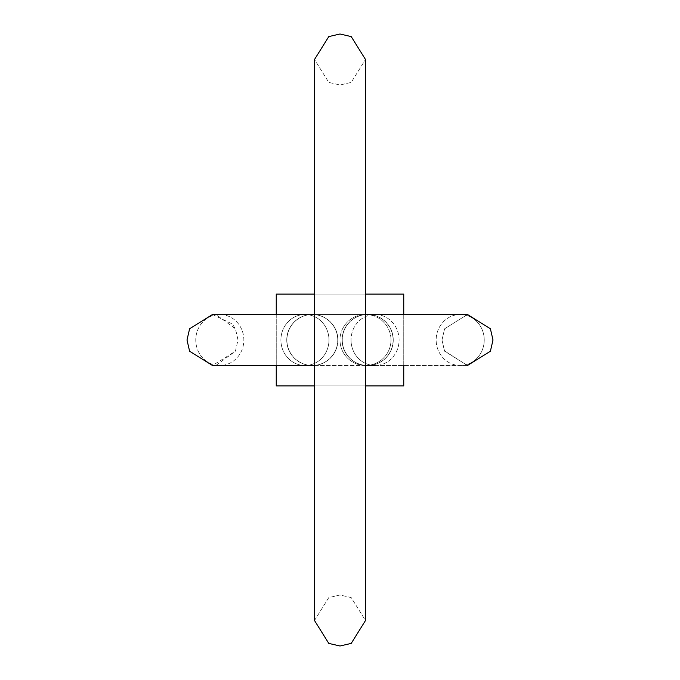 <?xml version="1.0" encoding="UTF-8"?>
<svg xmlns="http://www.w3.org/2000/svg" width="680" height="680" viewBox="0 0 680 680"><rect width="100%" height="100%" fill="white"/><g stroke="black" fill="none" stroke-linecap="round" stroke-linejoin="round"><path stroke-width="0.51" stroke-dasharray="3.4 2.55" d="M286.748 340A25.5 25.5 -90 0 1 312.248 314.5A25.5 25.5 -90 0 1 337.748 340A25.5 25.5 -90 0 0 312.248 314.5L312.248 314.5A25.5 25.5 -90 0 0 286.748 340A25.5 25.5 -90 0 0 312.248 365.5A25.5 25.5 -90 0 0 337.748 340A25.5 25.5 -90 0 1 312.248 365.5L312.248 365.5A25.5 25.5 -90 0 1 286.748 340A25.5 25.5 -90 0 0 312.248 365.5A25.5 25.5 -90 0 0 337.748 340A25.5 25.5 -90 0 0 312.248 314.5A25.5 25.5 -90 0 0 286.748 340M393.252 340A25.5 25.5 90 0 1 367.752 365.5A25.5 25.5 90 0 1 342.252 340A25.5 25.5 90 0 0 367.752 365.5L367.752 365.5A25.5 25.5 90 0 0 393.252 340A25.5 25.5 90 0 0 367.752 314.5A25.5 25.5 90 0 0 342.252 340A25.5 25.5 90 0 1 367.752 314.5L367.752 314.5A25.5 25.5 90 0 1 393.252 340A25.5 25.5 90 0 1 367.752 365.5A25.5 25.5 90 0 1 342.252 340A25.5 25.5 90 0 1 367.752 314.5A25.5 25.5 90 0 1 393.252 340M187 340L189.601 351.22L212.5 365.5L235.399 351.22L238 340L235.569 329.146L232.399 324.054L212.5 314.5L219.81 314.5A25.5 24.038 -90 0 0 195.772 340A25.5 24.038 -90 0 0 219.81 365.5A25.5 24.038 -90 0 1 195.772 340A25.5 24.038 -90 0 1 219.81 314.5A25.5 24.038 -90 0 1 243.848 340A25.5 24.038 -90 0 1 219.81 365.5L304.938 365.5L219.81 365.5A25.5 24.038 -90 0 0 243.848 340A25.5 24.038 -90 0 0 219.81 314.5L375.062 314.5A25.5 24.038 90 0 0 351.024 340A25.5 24.038 90 0 1 375.062 314.5A25.5 24.038 90 0 1 399.1 340A25.5 24.038 90 0 1 375.062 365.5L460.19 365.5A25.5 24.038 90 0 1 436.152 340A25.5 24.038 90 0 1 460.19 314.5A25.5 24.038 90 0 0 436.152 340A25.5 24.038 90 0 0 460.19 365.5A25.5 24.038 90 0 0 484.228 340A25.5 24.038 90 0 1 460.19 365.5L467.5 365.5L490.399 351.22L493 340M312.4 365.5A25.5 25.5 0 0 1 286.9 340A25.5 25.5 0 0 1 312.4 314.5A25.5 25.5 0 0 0 286.9 340A25.5 25.5 0 0 0 312.4 365.5A25.5 25.5 0 0 0 337.9 340A25.5 25.5 0 0 0 312.4 314.5A25.5 25.5 0 0 1 337.9 340A25.5 25.5 0 0 1 312.4 365.5M367.6 365.5A25.5 25.5 0 0 1 342.1 340A25.5 25.5 0 0 1 367.6 314.5A25.5 25.5 0 0 0 342.1 340A25.5 25.5 0 0 0 367.6 365.5A25.5 25.5 0 0 0 393.1 340A25.5 25.5 0 0 0 367.6 314.5A25.5 25.5 0 0 1 393.1 340A25.5 25.5 0 0 1 367.6 365.5M391 340A25.5 25.5 0 0 1 365.5 365.5A25.5 25.5 0 0 1 340 340A25.5 25.5 0 0 0 365.5 365.5A25.5 25.5 0 0 0 391 340A25.5 25.5 0 0 0 365.5 314.5A25.5 25.5 0 0 0 340 340A25.5 25.5 0 0 1 365.5 314.5A25.5 25.5 0 0 1 391 340M403.75 385.9L276.25 385.9L276.25 294.1L276.25 385.9L403.75 385.9L403.75 294.1L276.25 294.1L276.25 385.9L403.75 385.9L403.75 294.1L276.25 294.1L403.75 294.1L403.75 385.9M365.5 294.1L314.5 294.1M276.25 365.5L276.25 314.5M365.5 385.9L314.5 385.9M403.75 314.5L403.75 365.5M304.938 314.5A25.5 24.038 -90 0 1 328.975 340A25.5 24.038 -90 0 0 304.938 314.5A25.5 24.038 -90 0 0 280.899 340A25.5 24.038 -90 0 1 304.938 314.5L312.248 314.5M375.062 365.5L367.752 365.5L375.062 365.5A25.5 24.038 90 0 1 351.024 340A25.5 24.038 90 0 0 375.062 365.5A25.5 24.038 90 0 0 399.1 340A25.5 24.038 90 0 0 375.062 314.5L367.752 314.5M484.228 340A25.5 24.038 90 0 0 460.19 314.5A25.5 24.038 90 0 1 484.228 340M304.938 365.5A25.5 24.038 -90 0 0 328.975 340A25.5 24.038 -90 0 1 304.938 365.5A25.5 24.038 -90 0 1 280.899 340A25.5 24.038 -90 0 0 304.938 365.5L312.248 365.5L304.938 365.5M219.81 365.5L467.5 365.5L444.601 351.22L442 340L444.431 350.854L467.475 365.5M467.466 314.5L444.601 328.78L442 340L444.601 328.78L467.5 314.5L460.19 314.5L467.5 314.5M314.5 314.5L365.5 314.5M216.266 365.219L235.399 351.22L238 340L235.399 328.78L216.266 314.78M314.5 365.5L365.5 365.5M219.81 314.5L212.5 314.5M314.5 620.5L314.5 59.5L328.78 82.399L340 85L351.22 82.399L365.5 59.5L365.5 620.5L351.22 597.601L340 595L328.78 597.601L314.5 620.5L314.5 59.5L314.5 620.5L328.78 597.601L340 595L351.22 597.601L365.5 620.5L365.5 59.5L351.22 82.399L340 85L328.78 82.399L314.5 59.5M365.5 59.5L365.5 620.5"/><path stroke-width="1.02" d="M367.752 314.5L467.5 314.5L490.399 328.78L493 340L490.399 351.22L467.475 365.5M365.5 365.5L375.062 365.5M403.75 314.5L403.75 294.1L365.5 294.1M314.5 294.1L276.25 294.1L276.25 314.5M314.5 385.9L276.25 385.9L276.25 365.5M403.75 365.5L403.75 385.9L365.5 385.9M216.266 365.219L212.5 365.5L219.81 365.5L212.5 365.5L189.601 351.22L187 340L189.601 328.78L212.5 314.5L314.5 314.5M365.5 314.5L467.5 314.5L490.399 328.78L493 340M216.266 314.78L212.5 314.5L219.81 314.5M304.938 314.5L312.248 314.5M219.81 365.5L314.5 365.5M187 340L189.601 328.78L212.5 314.5M340 34L328.78 36.601L314.5 59.5L328.78 36.601L340 34L351.22 36.601L365.5 59.5L351.22 36.601L340 34M340 646L328.78 643.399L314.5 620.5L328.78 643.399L340 646L351.22 643.399L365.5 620.5L351.22 643.399L340 646M314.5 620.5L314.5 59.5M365.5 59.5L365.5 620.5"/></g></svg>

